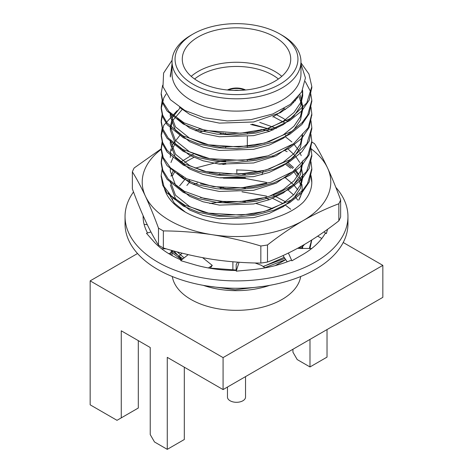 <?xml version="1.0" encoding="UTF-8"?>
<svg xmlns="http://www.w3.org/2000/svg" width="473" height="473" viewBox="0 0 473 473"><rect width="100%" height="100%" fill="white"/><g stroke="black" fill="none" stroke-linecap="round" stroke-linejoin="round"><path stroke-width="0.71" d="M311.796 87.357L309.241 99.992L301.892 110.842L289.754 120.621L273.855 128.23L255.994 133.014L236.843 135.03L217.006 134.149L198.548 130.306L183.246 124.038L167.075 110.972L162.665 103.144L161.204 94.192M311.802 101.11L309.241 113.656L301.892 124.505L289.754 134.285L273.855 141.894L255.994 146.677L236.843 148.699L217.006 147.818L198.548 143.969L183.246 137.702L167.064 124.624L162.659 116.79L161.192 108.66L163.759 97.982L166.088 94.015M311.796 114.685L309.241 127.32L301.892 138.175L289.754 147.948L273.855 155.558L255.994 160.341L236.843 162.363L217.006 161.482L198.548 157.639L183.246 151.366L167.075 138.305L162.671 130.477L161.192 122.359L162.499 114.673M295.051 100.317L295.442 100.619M311.796 128.366L309.241 140.984L301.892 151.839L289.754 161.612L273.855 169.222L255.994 174.005L236.843 176.027L217.006 175.146L198.548 171.303L183.246 165.03L167.064 151.951L162.659 144.123L161.192 135.993L163.759 125.31L177.18 110.635M161.228 149.326A94.287 54.436 0 0 0 145.424 196.2A94.287 54.436 0 0 0 212.099 234.691A94.287 54.436 0 0 0 303.169 220.601A94.287 54.436 0 0 0 327.576 168.021C323.225 158.715 318.867 150.591 314.515 143.644A106.939 61.744 0 0 0 311.796 142.03L309.241 154.647L301.892 165.503L289.754 175.276L273.855 182.885L255.994 187.669L236.843 189.691L217.006 188.81L198.548 184.967L183.246 178.693L167.075 165.633L162.671 157.805L161.192 149.687L162.499 142.006M311.796 155.682L309.241 168.311L301.892 179.166L289.754 188.946L273.855 196.549L255.994 201.338L236.843 203.355L217.006 202.474L198.548 198.63L183.246 192.357L167.07 179.291L162.665 171.463L161.192 163.339L162.493 155.682M250.66 124.44L273.128 129.874M285.314 135.172L286.756 135.952M311.796 169.346L309.241 181.975L301.892 192.83L289.754 202.61L273.855 210.219L255.994 215.002L236.843 217.018L217.006 216.137L198.548 212.294L183.246 206.027L167.07 192.949L162.665 185.12L161.204 176.181M180.727 190.365L181.662 189.821M193.297 184.47L197.584 183.01M223.445 178.185L245.185 178.445L266.636 182.46M304.529 244.411L300.881 248.538M285.639 259.642L264.868 267.683M181.703 259.819L171.013 251.979M241.999 191.843L266.636 196.124M311.772 240.006L309.969 248.532M300.964 62.826L308.964 74.066L311.808 86.529L306.794 102.895L290.653 118.392L266.269 128.999L240.662 133.197L205.359 130.453L183.991 122.773L168.991 111.604L162.937 102.186L161.192 93.358L162.653 85.252M305.268 81.522L310.294 91.058L311.813 100.193L307.687 115.081L301.945 122.803L291.764 131.328L264.667 143.094L238.629 146.973L208.64 144.821L182.809 135.804L167.164 123.092L162.671 115.152L161.192 107.028L162.227 100.187M310.968 107.004L311.813 113.851L308.177 127.858L293.632 143.703L268.102 155.8L242.578 160.394L209.781 158.703L182.945 149.551L168.252 138.086L162.588 128.597L161.192 120.692L162.227 113.845M310.962 120.68L311.813 127.521L306.847 143.804L290.558 159.448L265.915 170.091L238.339 174.312L206.193 171.634L184.163 163.853L167.135 150.379L162.665 142.468L161.192 134.356L162.227 127.515M310.962 134.344L311.813 141.185L307.621 156.185L292.757 171.646L270.68 182.324L241.951 187.769L213.459 186.658L186.628 178.747L170.451 167.779L163.197 157.479L161.192 148.014L162.227 141.179M310.962 148.008L311.808 154.86L306.658 171.427L293.431 184.842L278.148 193.221L265.932 197.412L240.692 201.516L222.907 201.403L204.561 198.589L184.222 191.216L168.364 179.22L162.848 170.28L161.192 161.683L162.227 154.854M310.962 161.677L311.813 168.512L307.485 183.755L302.696 190.288L291.185 200.038L264.478 211.466L241.396 215.144L208.528 213.122L184.559 205.057L171.392 196.023L163.983 186.468L161.192 175.347L162.227 168.512M310.968 175.323L311.808 182.176M301.685 246.055L299.255 248.455M284.764 258.447L263.089 266.482M236.198 270.036L210.296 268.114M182.915 258.843L171.557 250.832M311.618 240.101L309.295 248.532M300.166 247.592A64.464 37.219 180 0 1 300.402 248.52M269.64 285.367A64.464 37.219 180 0 1 203.36 285.367M172.142 255.615A64.464 37.219 180 0 1 172.036 253.439A64.464 37.219 180 0 1 172.231 250.554M264.306 286.242L235.081 289.789L206.423 285.887M172.036 61.591L172.036 73.889A64.464 37.219 0 0 0 190.915 100.205A64.464 37.219 0 0 0 261.173 108.276A64.464 37.219 0 0 0 300.964 73.889L300.964 61.591A64.464 37.219 180 0 1 261.173 95.978A64.464 37.219 180 0 1 190.915 87.907A64.464 37.219 180 0 1 172.036 61.591A64.464 37.219 180 0 1 190.915 35.274L193.043 34.044A61.455 35.481 0 0 0 193.043 84.218A61.455 35.481 0 0 0 279.951 84.218A61.455 35.481 0 0 0 279.957 34.044A61.455 35.481 0 0 0 193.043 34.044M172.071 60.278L163.587 73.073L162.978 86.719L170.363 99.667L184.961 110.522L204.507 117.795L227.336 120.952L250.968 119.651L272.82 113.952L290.41 104.314L301.733 91.833L305.44 77.879L300.964 63.961M172.036 66.61L170.304 75.302L170.363 76.998L172.036 63.737M184.31 367.196L184.31 439.512L167.271 449.35L167.271 357.357L223.079 389.581L382.84 297.346L382.84 265.371L343.215 242.495M137.525 253.522L90.16 280.867L90.16 404.829L117.002 420.326L121.259 417.866L121.259 330.798L150.231 347.519L150.231 434.592L154.494 441.971L167.271 449.35M223.079 389.581L223.079 357.606L382.84 265.371M90.16 280.867L223.079 357.606M232.882 270.42L232.882 261.776M269.184 199.754L265.388 197.56M309.986 339.407L309.986 366.953L327.026 357.115L327.026 329.569M172.308 276.534A64.464 37.219 0 0 0 190.915 299.439A64.464 37.219 0 0 0 258.412 308.124A64.464 37.219 0 0 0 300.692 276.534M182.087 253.156A64.464 37.219 0 0 0 178.593 256.762M121.259 417.866L138.305 408.028L138.305 340.637M309.986 366.953L297.21 359.575L292.947 352.196L292.947 349.245M227.466 387.05L227.466 397.084A9.034 5.215 0 0 0 230.109 400.773A9.034 5.215 0 0 0 239.959 401.902A9.034 5.215 0 0 0 245.534 397.084L245.534 376.614M198.157 81.267A54.224 31.307 0 0 0 257.253 88.055A54.224 31.307 0 0 0 290.724 59.131A54.224 31.307 0 0 0 236.5 27.824A54.224 31.307 0 0 0 182.276 59.131A54.224 31.307 0 0 0 198.157 81.267M279.957 34.044L282.085 35.274A64.464 37.219 180 0 1 300.964 61.591M191.216 76.348A54.224 31.307 180 0 1 281.784 76.348M284.143 108.518A54.224 31.307 180 0 1 274.843 115.702L272.714 116.932M245.599 89.988A13.859 8 0 0 0 227.401 89.988M278.384 79.009A51.208 29.568 0 0 0 194.616 79.009M244.718 90.071A13.859 8 0 0 0 228.282 90.071M238.865 90.408A10.844 6.261 0 0 0 234.135 90.408M302.596 90.219L302.702 92.483L300.444 102.925L293.981 112.527L283.309 121.194L269.338 127.958L253.634 132.227L226.384 133.971L200.333 129.17M299.959 94.612L302.702 106.147L300.444 116.589L293.981 126.196L283.309 134.858L269.338 141.622L253.634 145.891L219.366 147.032L203.142 143.721L189.691 138.276L175.471 126.888L170.298 112.976L170.298 116.393L175.471 130.306L189.691 141.693L203.142 147.138L219.366 150.444L253.634 149.308L269.338 145.034L283.309 138.276L293.981 129.608L300.444 120.006L302.702 109.565L302.702 106.147M294.785 100.578L295.134 100.986M266.754 156.191L253.634 159.555L219.366 160.696L203.142 157.391L189.691 151.939L175.471 140.552L170.298 126.646L172.556 117.298L180.166 107.732M302.702 133.475L300.444 143.916L293.981 153.524L283.309 162.192L269.338 168.95L253.634 173.219L219.366 174.36L203.142 171.055L189.691 165.603L175.471 154.222L170.298 140.31L170.298 143.727L175.471 157.633L189.691 169.021L203.142 174.466L219.366 177.777L253.634 176.636L269.338 172.367L283.309 165.603L293.981 156.941L300.444 147.334L302.702 135.633M180.071 121.478L180.704 120.94M276.522 114.691L283.309 118.386L287.832 121.484M266.754 183.518L253.634 186.882L226.425 188.632L200.398 183.849M170.298 153.973L170.972 148.841M171.504 147.133L172.556 144.632L180.071 135.142M259.736 122.371L276.504 128.349M302.702 160.808L300.444 171.244L293.981 180.852L283.309 189.519L269.338 196.277L253.634 200.552L226.378 202.296L200.316 197.483M302.667 162.99L300.444 174.661L293.981 184.269L283.309 192.937L269.338 199.695L253.634 203.964L219.366 205.105L203.142 201.8L189.691 196.348L175.471 184.967L170.298 171.055L170.298 167.631M170.972 162.505L173.372 156.77M180.071 148.806L180.698 148.268M220.14 133.457L223.481 133.12M287.832 148.818L295.134 155.641M295.448 156.013L299.74 162.487M300.84 164.935L302.702 174.472L300.444 184.913L293.981 194.515L283.309 203.183L269.338 209.941L253.634 214.216L219.366 215.351L203.142 212.046L189.691 206.6L175.471 195.213L170.298 181.301M170.972 176.175L173.372 170.434M180.071 162.476L193.28 154.21M220.14 147.121L223.487 146.784M287.832 162.481L293.597 167.596M295.448 169.677L298.806 174.436M300.84 178.599L301.744 181.295M172.586 199.228L173.366 197.767M220.14 174.448L223.481 174.111M241.999 174.105L245.392 174.436M287.832 189.809L293.597 194.929M295.448 197.005L297.771 200.114M220.14 188.112L223.469 187.781M241.993 187.769L245.392 188.1M273.134 195.154L285.461 201.77M284.001 257.401L263.26 266.595M184.127 257.868L177.186 251.896M209.781 203.502L223.481 201.445M241.993 201.433L245.392 201.764M256.029 203.491L272.685 208.628M302.543 245.564L302.022 248.55M171.043 255L170.576 252.907M170.363 76.998L170.304 75.254M298.043 97.095L290.783 105.396L280.371 112.68L253.634 121.981L219.366 123.116L203.142 119.811L189.691 114.365L179.486 107.288M302.206 90.976L302.702 95.901L300.444 106.342L293.981 115.944L283.309 124.612L269.338 131.37L253.634 135.645L219.366 136.78L203.142 133.475L189.691 128.029L177.227 118.711M298.901 96.037L302.643 107.856M293.071 102.144L293.597 102.688M293.461 143.827L276.232 155.806L253.634 162.972L219.366 164.113L203.142 160.802L189.691 155.357L175.471 143.969L170.298 130.057L172.556 120.716L182.152 109.523M284.054 108.607L285.461 109.535M182.152 123.187L183.24 122.377M273.24 116.624L285.461 123.199M293.467 171.143L276.238 183.134L253.634 190.3L219.366 191.441L203.142 188.136L189.691 182.684L177.209 173.355M170.298 157.391L170.558 154.222M171.504 150.544L174.827 144.277M252.18 124.168L272.685 130.057M285.461 136.863L291.876 141.977M293.621 143.709L298.806 150.526M299.776 152.312L301.206 155.67M182.152 150.52L183.234 149.704M302.702 174.472L302.702 177.883L300.444 188.325L293.981 197.933L283.309 206.6L269.338 213.358L253.634 217.633L219.366 218.768L203.142 215.463L189.691 210.018L175.471 198.63L170.298 184.718M170.375 183.01L170.558 181.555M172.19 176.163L174.827 171.604M184.511 162.481L193.829 157.379M285.461 164.196L290.653 168.193M285.461 177.86L293.597 184.677M293.621 184.707L297.73 189.809M299.776 193.303L300.148 194.084M220.14 177.866L245.392 177.854M272.685 198.382L282.819 203.491M285.461 205.187L290.718 209.249M285.68 259.701L275.162 265.625M181.91 259.653L173.863 251.003M302.702 245.475L302.59 248.55M239.054 262.249L236.234 271.159L249.667 269.923A93.382 53.916 0 0 0 251.11 269.799A93.382 53.916 0 0 0 291.421 260.15L291.882 260.818L301.496 255.26A93.382 53.916 0 0 0 302.531 254.669A93.382 53.916 0 0 0 325.329 233.183L326.376 233.567L327.547 229.316M188.165 254.628L180.686 260.635L192.813 264.194A93.382 53.916 0 0 0 194.101 264.584A93.382 53.916 0 0 0 236.453 270.461M150.94 231.965L146.453 233.278L152.643 240.272A93.382 53.916 0 0 0 153.293 241.023A93.382 53.916 0 0 0 181.39 260.073M143.124 215.718A93.382 53.916 0 0 0 143.118 216.545A93.382 53.916 0 0 0 147.546 232.958M143.136 215.735L143.118 216.599M260.203 171.776A93.382 53.916 0 0 0 236.778 170.008M133.504 191.949A111.457 64.352 0 0 0 125.043 216.545A111.457 64.352 0 0 0 157.686 262.048A111.457 64.352 0 0 0 279.153 275.996A111.457 64.352 0 0 0 347.957 216.545A111.457 64.352 0 0 0 335.812 187.338M125.043 216.545L125.043 223.924A111.457 64.352 0 0 0 157.686 269.427A111.457 64.352 0 0 0 279.153 283.374A111.457 64.352 0 0 0 347.957 223.924L347.957 216.545M317.655 236.187L321.823 238.463M323.928 231.888L326.376 233.567M261.912 174.744L263.295 170.777M236.819 172.881L236.772 169.594M209.787 172.763L209.48 171.853M218.887 174.301L219.803 173.798M188.987 179.817L190.116 181.526L186.87 185.475M174.543 199.328L175.211 199.665M179.563 185.93L185.794 178.351M144.094 224.332L147.274 224.699M143.863 217.373L143.118 217.119M168.672 253.605L170.505 253.055L171.752 250.418M166.129 248.81L161.648 248.78M210.183 268.274L212.282 265.406L208.392 267.96M212.282 265.406L202.645 257.673M237.665 262.154L236.181 264.508L236.204 270.461M255.006 262.97L261.327 265.288L265.134 267.866M282.984 255.591L287.223 261.817M311.683 248.526L297.547 248.349M288.4 253.037L291.882 260.818M181.035 176.955L181.827 176.252M195.065 168.163L219.821 161.66L225.656 161.11M303.542 189.312L298.741 200.091A65.646 37.899 0 0 0 301.839 184.381M285.243 150.804L287.129 151.709M225.769 163.345L218.319 163.983M311.808 182.454L310.885 175.66M226.023 164.048L222.824 164.468M310.927 175.477A75.308 43.481 0 0 1 311.808 182.111A75.308 43.481 0 0 1 303.276 202.219C296.683 208.481 287.891 213.459 276.906 217.154A72.913 42.097 180 0 1 184.943 211.874A72.913 42.097 180 0 1 163.983 186.463M168.282 192.789L174.324 203.094L185.292 212.058M293.461 171.155L297.369 176.677M299.096 180.278L300.467 184.866M182.052 177.771L183.063 176.937M301.413 182.395A65.646 37.899 0 0 0 299.291 176.997M298.303 175.264A65.646 37.899 0 0 0 294.383 170.168M292.728 168.483A65.646 37.899 0 0 0 286.484 163.481M273.867 156.882A65.646 37.899 0 0 0 272.081 156.196M204.803 144.2A72.913 42.097 180 0 1 205.217 144.088M340.637 199.919L340.637 216.995A106.939 61.744 0 0 1 338.851 220.844L338.851 203.762A106.939 61.744 0 0 0 340.637 199.919C336.279 188.106 331.928 177.476 327.576 168.021A94.287 54.436 0 0 0 311.163 148.865M269.829 131.187A94.287 54.436 0 0 0 260.901 129.531M206.003 130.601A94.287 54.436 0 0 0 199.074 132.144M260.836 263.071L260.836 245.995A106.939 61.744 0 0 0 267.493 244.961L267.493 262.042A106.939 61.744 0 0 1 260.836 263.071C244.588 262.988 228.341 261.729 212.099 259.293C195.852 256.703 179.604 252.937 163.356 247.988A106.939 61.744 0 0 1 158.485 245.174L158.485 228.098A106.939 61.744 0 0 0 163.356 230.913L163.356 247.988M161.204 148.835L134.149 167.98A106.939 61.744 0 0 0 132.363 171.823L132.363 188.898C136.721 200.712 141.072 211.342 145.424 220.796C149.775 230.103 154.133 238.226 158.485 245.174M195.538 130.785L199.801 129.017M158.485 228.098C154.133 216.285 149.775 205.654 145.424 196.2C141.072 186.894 136.721 178.77 132.363 171.823M260.836 245.995C244.588 241.047 228.341 237.28 212.099 234.691C195.852 232.255 179.604 230.995 163.356 230.913M338.851 220.844C326.961 230.15 315.065 238.268 303.169 245.203C291.256 252.003 279.36 257.619 267.493 262.042M338.851 203.762C326.961 208.191 315.065 213.802 303.169 220.601C291.256 227.56 279.36 235.684 267.493 244.961M161.192 93.358L161.192 95.02M161.192 107.028L161.192 108.684M161.192 120.692L161.192 122.347M161.192 134.356L161.192 136.011M161.192 148.014L161.192 149.681M161.192 161.683L161.192 163.345M161.192 175.347L161.192 177.008M311.808 86.529L311.808 88.185M311.808 100.193L311.808 101.855M311.808 113.851L311.808 115.518M311.808 127.521L311.808 129.182M311.808 141.185L311.808 142.846M311.808 154.854L311.808 156.51M311.808 168.512L311.808 170.174M247.344 160.536L247.344 159.951M247.344 146.872L247.344 136.626M247.344 133.209L247.344 132.623M225.656 161.258L225.656 160.584M225.656 147.594L225.656 146.92M225.656 133.93L225.656 133.256M302.702 95.901L302.702 92.483M302.702 123.228L302.702 121.969M170.298 130.057L170.298 126.646M302.702 164.22L302.702 162.954"/></g></svg>
